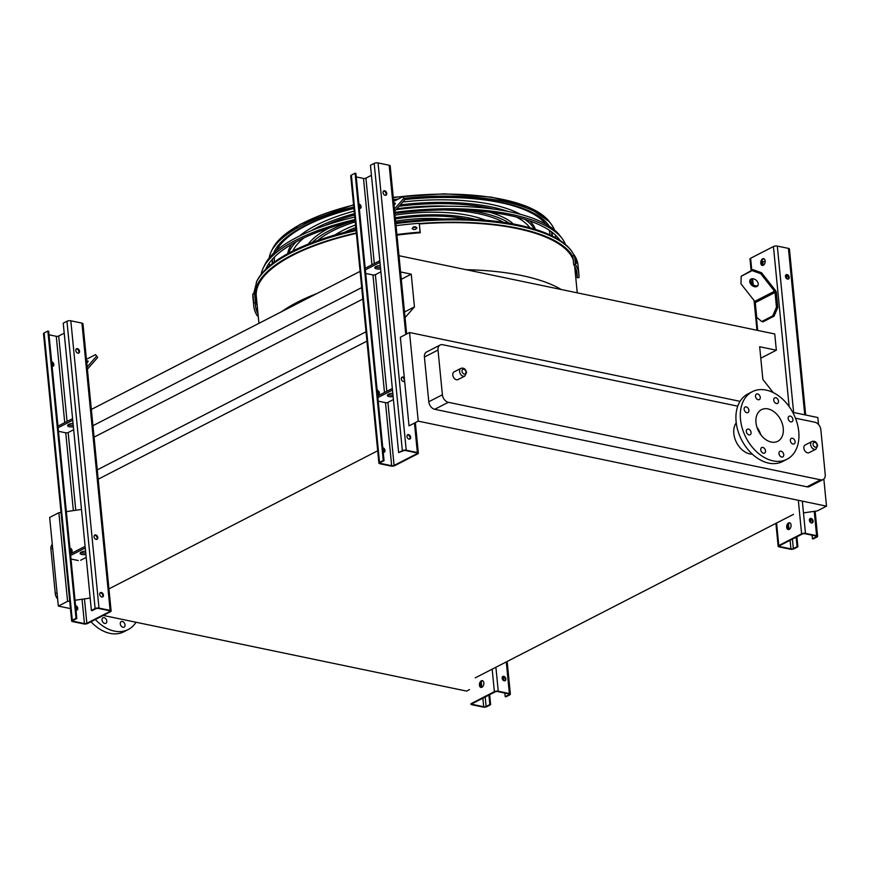 <?xml version="1.0" encoding="UTF-8"?>
<svg xmlns="http://www.w3.org/2000/svg" width="870" height="870" viewBox="0 0 870 870"><rect width="100%" height="100%" fill="white"/><g stroke="black" fill="none" stroke-linecap="round" stroke-linejoin="round"><path stroke-width="1.3" d="M454.118 371.871A4.317 3.023 62.8 0 0 453.4 377.091A4.317 3.023 62.8 0 0 458.066 379.548L464.863 376.058A4.317 3.023 -117.2 0 1 460.208 373.6A4.317 3.023 -117.2 0 1 460.915 368.38L454.118 371.871M805.185 444.983A4.317 3.023 62.8 0 0 804.478 450.203A4.317 3.023 62.8 0 0 809.133 452.661L815.929 449.17A4.317 3.023 -117.2 0 1 811.275 446.712A4.317 3.023 -117.2 0 1 811.993 441.492L805.185 444.983M737.749 406.17L442.678 344.716A6.906 4.829 62.8 0 0 440.155 345.009A6.906 4.829 62.8 0 0 438.012 350.044L442.395 394.762A6.906 4.829 62.8 0 0 448.322 402.299L820.573 479.827A6.906 4.829 62.8 0 0 823.096 479.533A6.906 4.829 62.8 0 0 825.238 474.498L820.856 429.78A6.906 4.829 62.8 0 0 814.929 422.244L795.463 418.187M736.237 422.842A18.651 13.05 62.8 0 0 736.509 442.493A18.651 13.05 62.8 0 0 752.332 454.151M418.242 421.145L409.03 425.876L400.341 337.255L409.553 332.514L418.242 421.145L826.5 506.166L817.278 510.907L803.478 512.898M792.722 412.315L817.811 417.535L818.485 424.462M823.836 479.022L826.5 506.166M409.553 332.514L740.044 401.342M823.096 479.533L809.491 486.526A6.906 4.829 -117.2 0 1 806.968 486.819L820.573 479.827M448.322 402.299L434.717 409.291L806.968 486.819M434.717 409.291A6.906 4.829 -117.2 0 1 428.79 401.755L442.395 394.762M438.012 350.044L424.408 357.037L428.79 401.755M424.408 357.037A6.906 4.829 -117.2 0 1 426.55 352.002L440.155 345.009M97.299 479.674L366.933 341.127M108.054 589.327L377.689 450.78M404.496 311.993L414.446 306.882L405.05 317.626M97.266 469.865L366.02 331.764M401.287 279.292L411.238 274.17L414.446 306.882M94.058 437.153L362.812 299.062M400.57 271.951L411.238 274.17M92.938 425.691L361.692 287.589M91.35 409.444L360.093 271.353M760.782 358.201L776.344 350.208L774.746 333.971L398.982 255.715M773.18 392.544L762.87 379.44L759.662 346.738L776.344 350.208M475.27 677.85L793.473 514.344M70.459 608.598L58.344 606.075L67.566 601.344L69.709 601.029M75.037 600.256L90.175 598.071M469.495 689.605L466.603 691.095L103.28 615.438M76.865 609.935L75.962 609.75M419.427 223.927A159.884 56.256 -5.6 0 1 517.03 228.538A159.884 56.256 -5.6 0 1 573.221 259.673M258.945 323.325L256.302 296.344A159.884 56.256 -5.6 0 1 356.374 233.356M58.344 606.075L49.655 517.443L58.877 512.713L61.02 512.397M66.348 511.636L81.486 509.439M58.877 512.713L67.566 601.344M52.657 548.056L50.906 548.959L55.288 593.677L57.039 592.774M57.648 598.984A6.906 4.829 -117.2 0 1 55.288 593.677M50.906 548.959A6.906 4.829 -117.2 0 1 52.298 544.435M756.943 427.257A17.781 12.441 -117.2 0 1 760.793 434.75M768.003 408.911A17.781 12.441 -117.2 0 1 782.391 424.005A17.781 12.441 -117.2 0 1 777.747 441.297A17.781 12.441 -117.2 0 1 758.553 431.161A17.781 12.441 -117.2 0 1 761.5 409.661A17.781 12.441 -117.2 0 1 768.003 408.911M748.907 410.314A3.11 2.175 62.8 0 0 745.101 407.051A3.11 2.175 62.8 0 0 744.589 410.803A3.11 2.175 62.8 0 0 747.939 412.576A3.11 2.175 62.8 0 0 748.907 410.314M751.082 432.466A3.11 2.175 62.8 0 0 747.276 429.214A3.11 2.175 62.8 0 0 746.764 432.966A3.11 2.175 62.8 0 0 750.114 434.739A3.11 2.175 62.8 0 0 751.082 432.466M765.513 450.823A3.11 2.175 62.8 0 0 761.707 447.561A3.11 2.175 62.8 0 0 761.196 451.323A3.11 2.175 62.8 0 0 764.545 453.096A3.11 2.175 62.8 0 0 765.513 450.823M783.75 454.629A3.11 2.175 62.8 0 0 779.944 451.367A3.11 2.175 62.8 0 0 779.433 455.119A3.11 2.175 62.8 0 0 782.782 456.891A3.11 2.175 62.8 0 0 783.75 454.629M795.104 441.645A3.11 2.175 62.8 0 0 791.308 438.382A3.11 2.175 62.8 0 0 790.786 442.134A3.11 2.175 62.8 0 0 794.147 443.907A3.11 2.175 62.8 0 0 795.104 441.645M792.94 419.481A3.11 2.175 62.8 0 0 789.133 416.219A3.11 2.175 62.8 0 0 788.622 419.982A3.11 2.175 62.8 0 0 791.972 421.743A3.11 2.175 62.8 0 0 792.94 419.481M778.498 401.124A3.11 2.175 62.8 0 0 774.702 397.862A3.11 2.175 62.8 0 0 774.18 401.625A3.11 2.175 62.8 0 0 777.541 403.397A3.11 2.175 62.8 0 0 778.498 401.124M760.26 397.329A3.11 2.175 62.8 0 0 756.465 394.066A3.11 2.175 62.8 0 0 755.954 397.829A3.11 2.175 62.8 0 0 759.303 399.591A3.11 2.175 62.8 0 0 760.26 397.329M766.155 390.097A37.986 26.578 -117.2 0 1 796.909 422.331A37.986 26.578 -117.2 0 1 786.98 459.262A37.986 26.578 -117.2 0 1 745.981 437.621A37.986 26.578 -117.2 0 1 752.267 391.696A37.986 26.578 -117.2 0 1 766.155 390.097M786.98 459.262L782.598 461.524A37.986 26.578 -117.2 0 1 741.599 439.883A37.986 26.578 -117.2 0 1 747.874 393.947L752.267 391.696M90.98 621.756A37.986 26.578 62.8 0 0 123.877 631.761L128.271 629.51A37.986 26.578 62.8 0 0 136.014 622.246M95.363 619.505A37.986 26.578 62.8 0 0 128.271 629.51M125.03 624.867A3.11 2.175 62.8 0 0 121.224 621.604A3.11 2.175 62.8 0 0 120.267 623.866A3.11 2.175 62.8 0 0 124.062 627.129A3.11 2.175 62.8 0 0 125.03 624.867M106.792 621.06A3.11 2.175 62.8 0 0 102.986 617.809A3.11 2.175 62.8 0 0 102.029 620.071A3.11 2.175 62.8 0 0 105.825 623.333A3.11 2.175 62.8 0 0 106.792 621.06M383.257 460.48L384.051 460.643L380.32 462.568A1.729 0.609 174.4 0 0 379.929 463.003A1.729 0.609 174.4 0 0 380.549 463.405L391.674 465.722A1.729 0.609 174.4 0 0 394.088 465.428L416.915 453.705A1.729 0.609 174.4 0 0 417.306 453.259A1.729 0.609 174.4 0 0 416.686 452.868L405.572 450.551A1.729 0.609 174.4 0 0 403.147 450.834L398.623 452.585L402.353 450.671A2.762 0.968 -5.6 0 1 406.225 450.214L417.35 452.53A2.762 0.968 -5.6 0 1 418.339 453.161A2.762 0.968 -5.6 0 1 417.709 453.868L394.882 465.591A2.762 0.968 -5.6 0 1 391.011 466.059L379.896 463.743A2.762 0.968 -5.6 0 1 378.896 463.112A2.762 0.968 -5.6 0 1 379.527 462.394L383.257 460.48L355.09 173.195L355.884 173.369L365.193 268.264L379.809 260.75M393.425 399.547L387.911 402.375A1.729 0.609 -5.6 0 1 385.486 402.669L378.222 401.146M356.232 176.925L363.497 178.437A1.729 0.609 174.4 0 0 365.922 178.143L371.436 175.316M401.755 377.362A2.414 1.696 -117.2 0 1 404.006 378.863A2.414 1.696 -117.2 0 1 403.908 381.56M380.897 271.832L375.383 274.659A1.729 0.609 -5.6 0 1 372.969 274.953L365.694 273.43M377.591 394.708A2.414 1.696 62.8 0 0 378.591 394.643A2.414 1.696 62.8 0 0 379.342 392.881A2.414 1.696 62.8 0 0 377.145 390.217M384.051 460.643L365.193 268.264M407.399 434.956A2.414 1.696 -117.2 0 1 409.65 436.446A2.414 1.696 -117.2 0 1 409.553 439.143M383.235 452.302A2.414 1.696 62.8 0 0 384.235 452.226A2.414 1.696 62.8 0 0 384.986 450.464A2.414 1.696 62.8 0 0 382.789 447.8M378.896 463.112L350.73 175.827A2.762 0.968 -5.6 0 1 351.36 175.12L355.09 173.195M359.973 208.485A2.414 1.696 62.8 0 0 360.419 206.951A2.414 1.696 62.8 0 0 358.94 204.548M378.232 394.752A2.414 1.696 62.8 0 0 378.678 393.218A2.414 1.696 62.8 0 0 377.21 390.815M383.877 452.346A2.414 1.696 62.8 0 0 384.333 450.801A2.414 1.696 62.8 0 0 382.854 448.398M398.623 452.585L370.457 165.3L374.187 163.386A2.762 0.968 -5.6 0 1 378.058 162.929L389.173 165.246A2.762 0.968 -5.6 0 1 390.173 165.876L406.66 334.004M383.05 192.64A2.414 1.696 62.8 0 0 386.008 195.184A2.414 1.696 62.8 0 0 386.4 192.259A2.414 1.696 62.8 0 0 383.79 190.878A2.414 1.696 62.8 0 0 383.05 192.64M404.332 377.993A2.414 1.696 62.8 0 0 402.06 377.145A2.414 1.696 62.8 0 0 401.309 378.907A2.414 1.696 62.8 0 0 404.267 381.451A2.414 1.696 62.8 0 0 404.637 381.147M406.953 436.501A2.414 1.696 62.8 0 0 409.911 439.035A2.414 1.696 62.8 0 0 410.314 436.109A2.414 1.696 62.8 0 0 407.704 434.728A2.414 1.696 62.8 0 0 406.953 436.501M383.496 191.095A2.414 1.696 -117.2 0 1 385.747 192.596A2.414 1.696 -117.2 0 1 385.649 195.293M359.321 208.441A2.414 1.696 62.8 0 0 360.332 208.376A2.414 1.696 62.8 0 0 361.072 206.603A2.414 1.696 62.8 0 0 358.886 203.95M377.874 397.59L392.49 390.075M377.71 395.98L392.337 388.466M393.131 396.611A4.839 1.696 -5.6 0 1 387.357 395.491A4.839 1.696 -5.6 0 1 392.805 393.273M392.979 395.002A4.839 1.696 -5.6 0 1 387.857 394.632M380.451 267.286A4.839 1.696 -5.6 0 1 375.34 266.916M365.346 269.874L379.972 262.359M380.614 268.895A4.839 1.696 -5.6 0 1 374.839 267.775A4.839 1.696 -5.6 0 1 380.288 265.557M403.865 198.251L402.777 196.74L404.92 199.589L403.865 198.251L394.404 209.072M394.632 211.345L404.92 199.589M402.777 196.74L393.653 201.427M393.86 203.504A4.839 0.924 141.8 0 1 395.317 203.167A4.839 0.924 141.8 0 1 394.023 205.179M797.072 546.664L797.866 546.828L794.136 548.742A2.762 0.968 -5.6 0 1 790.264 549.209L779.15 546.893A2.762 0.968 -5.6 0 1 778.15 546.251A2.762 0.968 -5.6 0 1 778.78 545.544L801.607 533.821A2.762 0.968 -5.6 0 1 805.479 533.353L816.604 535.67A2.762 0.968 -5.6 0 1 817.593 536.301A2.762 0.968 -5.6 0 1 816.963 537.018L813.232 538.932L812.439 538.769L816.169 536.855A1.729 0.609 174.4 0 0 816.56 536.409A1.729 0.609 174.4 0 0 815.94 536.007L804.826 533.691A1.729 0.609 174.4 0 0 802.401 533.984L779.574 545.707A1.729 0.609 174.4 0 0 779.183 546.153A1.729 0.609 174.4 0 0 779.803 546.556L790.928 548.861A1.729 0.609 174.4 0 0 793.342 548.578L797.072 546.664L796.148 537.192M789.96 522.935A3.458 2.142 -78.2 0 0 787.47 527.459A3.458 2.142 -78.2 0 0 788.579 529.569M777.802 307.48L776.355 292.733A3.458 2.414 62.8 0 0 775.355 290.297L761.554 272.745L760.728 273.691L774.528 291.233A1.729 1.207 -117.2 0 1 775.029 292.45L776.475 307.208L777.802 307.48L774.039 316.169L763.066 321.813L761.75 321.53L772.723 315.897L776.475 307.208M765.165 260.924A3.458 2.142 101.8 0 1 762.272 265.426A3.458 2.142 101.8 0 1 760.869 261.609A3.458 2.142 101.8 0 1 763.675 258.673A3.458 2.142 101.8 0 1 765.165 260.924M751.125 270.624L749.983 258.977A2.762 0.968 -5.6 0 1 750.614 258.259L773.441 246.536A2.762 0.968 -5.6 0 1 777.312 246.079L788.427 248.385A2.762 0.968 -5.6 0 1 789.427 249.027L805.696 415.012M791.069 525.045A3.458 2.142 101.8 0 1 788.166 529.547A3.458 2.142 101.8 0 1 786.763 525.73A3.458 2.142 101.8 0 1 789.579 522.794A3.458 2.142 101.8 0 1 791.069 525.045M764.067 258.814A3.458 2.142 -78.2 0 0 761.576 263.338A3.458 2.142 -78.2 0 0 762.675 265.448M809.829 518.759A2.414 1.696 -117.2 0 1 812.439 521.413A2.414 1.696 -117.2 0 1 811.993 522.957M812.439 538.769L812.091 535.213M810.862 522.707L810.481 518.803M813.091 521.076A2.414 1.696 62.8 0 0 810.133 518.542A2.414 1.696 62.8 0 0 809.742 521.467A2.414 1.696 62.8 0 0 812.341 522.837A2.414 1.696 62.8 0 0 813.091 521.076M789.188 277.225A2.414 1.696 62.8 0 0 786.23 274.692A2.414 1.696 62.8 0 0 785.827 277.606A2.414 1.696 62.8 0 0 788.437 278.987A2.414 1.696 62.8 0 0 789.188 277.225M797.866 546.828L796.887 536.812M765.187 261.424L765.187 261.294A1.729 0.609 174.4 0 1 762.762 261.587L761.761 261.381M785.925 274.909A2.414 1.696 -117.2 0 1 788.524 277.563A2.414 1.696 -117.2 0 1 788.079 279.107M786.948 278.857L786.567 274.953M774.039 316.169L772.723 315.897M750.843 279.161A4.839 3.328 -138.8 0 0 752.496 284.196A4.839 3.328 -138.8 0 0 757.759 285.545A4.839 3.328 -138.8 0 0 757.987 285.414M760.728 273.691L752.158 270.613L752.974 269.667L741.186 276.258L740.979 283.837L754.779 301.39A1.729 1.207 -117.2 0 1 755.28 302.608L756.726 317.354L761.75 321.53M752.974 269.667L761.554 272.745M752.158 270.613L741.186 276.258M756.933 286.491A4.839 3.328 -138.8 0 0 757.639 285.947A4.839 3.328 -138.8 0 0 756.193 280.26A4.839 3.328 -138.8 0 0 750.364 279.574A4.839 3.328 -138.8 0 0 751.343 284.816A4.839 3.328 -138.8 0 0 756.933 286.491M489.843 704.526L490.637 704.7L486.906 706.614A2.762 0.968 -5.6 0 1 483.035 707.071L471.921 704.754A2.762 0.968 -5.6 0 1 470.92 704.124A2.762 0.968 -5.6 0 1 471.551 703.417L494.377 691.683A2.762 0.968 -5.6 0 1 498.249 691.226L509.374 693.542A2.762 0.968 -5.6 0 1 510.364 694.173A2.762 0.968 -5.6 0 1 509.733 694.88L506.003 696.805L505.209 696.631L508.939 694.717A1.729 0.609 174.4 0 0 509.331 694.271A1.729 0.609 174.4 0 0 508.711 693.879L497.596 691.563A1.729 0.609 174.4 0 0 495.171 691.857L472.345 703.58A1.729 0.609 174.4 0 0 471.953 704.026A1.729 0.609 174.4 0 0 472.573 704.417L483.698 706.734A1.729 0.609 174.4 0 0 486.112 706.451L489.843 704.526L488.918 695.065M482.73 680.797A3.458 2.142 -78.2 0 0 480.24 685.332A3.458 2.142 -78.2 0 0 481.349 687.441M483.84 682.906A3.458 2.142 101.8 0 1 480.936 687.42A3.458 2.142 101.8 0 1 479.544 683.602A3.458 2.142 101.8 0 1 482.35 680.655A3.458 2.142 101.8 0 1 483.84 682.906M502.599 676.632A2.414 1.696 -117.2 0 1 505.209 679.285A2.414 1.696 -117.2 0 1 504.763 680.829M505.209 696.631L504.861 693.075M503.632 680.568L503.251 676.675M505.861 678.948A2.414 1.696 62.8 0 0 502.903 676.414A2.414 1.696 62.8 0 0 502.512 679.329A2.414 1.696 62.8 0 0 505.111 680.71A2.414 1.696 62.8 0 0 505.861 678.948M490.637 704.7L489.658 694.684M76.027 618.352L76.821 618.516L73.091 620.43A1.729 0.609 174.4 0 0 72.699 620.875A1.729 0.609 174.4 0 0 73.319 621.267L84.444 623.583A1.729 0.609 174.4 0 0 86.859 623.301L109.685 611.567A1.729 0.609 174.4 0 0 110.077 611.131A1.729 0.609 174.4 0 0 109.457 610.729L98.343 608.413A1.729 0.609 174.4 0 0 95.917 608.706L92.187 610.62L91.394 610.457L95.124 608.543A2.762 0.968 -5.6 0 1 98.995 608.076L110.12 610.392A2.762 0.968 -5.6 0 1 111.11 611.023A2.762 0.968 -5.6 0 1 110.479 611.74L87.652 623.464A2.762 0.968 -5.6 0 1 83.781 623.92L72.667 621.615A2.762 0.968 -5.6 0 1 71.666 620.973A2.762 0.968 -5.6 0 1 72.297 620.266L76.027 618.352L47.861 331.068L48.655 331.231L57.964 426.137L72.58 418.622M86.195 557.409L80.682 560.247M49.003 334.787L56.267 336.309A1.729 0.609 174.4 0 0 58.692 336.016L64.206 333.188M94.525 535.235A2.414 1.696 -117.2 0 1 96.777 536.736A2.414 1.696 -117.2 0 1 96.679 539.433M73.667 429.693L68.154 432.531A1.729 0.609 -5.6 0 1 65.739 432.814L58.464 431.303M70.361 552.58A2.414 1.696 62.8 0 0 71.362 552.504A2.414 1.696 62.8 0 0 72.112 550.743A2.414 1.696 62.8 0 0 69.915 548.089M76.821 618.516L57.964 426.137M100.17 592.818A2.414 1.696 -117.2 0 1 102.421 594.319A2.414 1.696 -117.2 0 1 102.334 597.016M76.005 610.164A2.414 1.696 62.8 0 0 77.006 610.098A2.414 1.696 62.8 0 0 77.756 608.326A2.414 1.696 62.8 0 0 75.57 605.672M78.256 560.53L70.992 559.018M71.666 620.973L43.5 333.699A2.762 0.968 -5.6 0 1 44.131 332.982L47.861 331.068M52.744 366.357A2.414 1.696 62.8 0 0 53.19 364.813A2.414 1.696 62.8 0 0 51.711 362.42M71.449 551.08A2.414 1.696 62.8 0 0 69.981 548.687M76.658 610.207A2.414 1.696 62.8 0 0 77.104 608.663A2.414 1.696 62.8 0 0 75.625 606.27M91.394 610.457L63.227 323.172L66.957 321.258A2.762 0.968 -5.6 0 1 70.829 320.791L81.943 323.107A2.762 0.968 -5.6 0 1 82.944 323.749L111.11 611.023M75.82 350.512A2.414 1.696 62.8 0 0 78.778 353.046A2.414 1.696 62.8 0 0 79.17 350.121A2.414 1.696 62.8 0 0 76.56 348.75A2.414 1.696 62.8 0 0 75.82 350.512M94.08 536.779A2.414 1.696 62.8 0 0 97.038 539.313A2.414 1.696 62.8 0 0 97.44 536.388A2.414 1.696 62.8 0 0 94.83 535.017A2.414 1.696 62.8 0 0 94.08 536.779M99.724 594.362A2.414 1.696 62.8 0 0 102.682 596.896A2.414 1.696 62.8 0 0 103.084 593.982A2.414 1.696 62.8 0 0 100.474 592.6A2.414 1.696 62.8 0 0 99.724 594.362M76.266 348.968A2.414 1.696 -117.2 0 1 78.517 350.458A2.414 1.696 -117.2 0 1 78.42 353.166M52.091 366.313A2.414 1.696 62.8 0 0 53.103 366.237A2.414 1.696 62.8 0 0 53.842 364.476A2.414 1.696 62.8 0 0 51.656 361.822M70.644 555.462L85.26 547.948M70.481 553.853L85.108 546.338M85.902 554.484A4.839 1.696 -5.6 0 1 80.127 553.363A4.839 1.696 -5.6 0 1 85.575 551.145M85.749 552.874A4.839 1.696 -5.6 0 1 80.627 552.504M73.221 425.158A4.839 1.696 -5.6 0 1 68.11 424.788M58.116 427.746L72.743 420.232M73.385 426.768A4.839 1.696 -5.6 0 1 67.61 425.647A4.839 1.696 -5.6 0 1 73.058 423.429M96.635 356.124L95.548 354.612L97.69 357.45L96.635 356.124L87.174 366.933M87.402 369.217L97.69 357.45M95.548 354.612L86.424 359.299M86.63 361.365A4.839 0.924 141.8 0 1 88.087 361.039A4.839 0.924 141.8 0 1 86.793 363.051M395.73 222.579A161.407 56.789 -5.6 0 1 517.672 224.819A161.407 56.789 -5.6 0 1 570.959 250.212L574.515 255.639M253.616 293.832L256.922 280.999A161.407 56.789 -5.6 0 1 356.004 229.571M573.123 258.738A160.167 56.354 174.4 0 0 570.089 253.638A160.167 56.354 174.4 0 0 517.204 228.44A160.167 56.354 174.4 0 0 419.405 223.829M356.363 233.247A160.167 56.354 174.4 0 0 258.444 284.196A160.167 56.354 174.4 0 0 256.628 299.693M574.874 268.482A160.167 56.354 174.4 0 0 574.918 266.807M568.926 252.202A158.231 55.669 -5.6 0 1 569.937 253.855M258.629 284.381A158.231 55.669 -5.6 0 1 259.293 282.554M529.808 227.733A121.419 42.717 174.4 0 0 516.269 217M493.507 209.039A121.419 42.717 174.4 0 0 489.342 208.115A121.419 42.717 174.4 0 0 399.091 206.244M354.568 214.999A121.419 42.717 174.4 0 0 324.901 225.58M304.119 237.804A121.419 42.717 174.4 0 0 292.918 250.962M534.354 229.06A124.867 43.935 174.4 0 0 524.675 219.305M508.156 211.475A124.867 43.935 174.4 0 0 491.539 206.995A124.867 43.935 174.4 0 0 400.287 204.874M354.438 213.65A124.867 43.935 174.4 0 0 311.003 230.811M296.322 241.697A124.867 43.935 174.4 0 0 288.709 253.148M402.821 201.981A124.867 43.935 -5.6 0 1 491.289 204.417A124.867 43.935 -5.6 0 1 520.456 214.346M529.732 220.958A124.867 43.935 -5.6 0 1 535.409 229.386M287.742 253.67A124.867 43.935 -5.6 0 1 291.678 244.296M299.487 236.009A124.867 43.935 -5.6 0 1 354.188 211.084M503.469 222.307A104.356 36.714 174.4 0 0 478.511 213.694A104.356 36.714 174.4 0 0 443.754 209.931M355.243 221.817A104.356 36.714 174.4 0 0 317.702 240.522M509.385 223.253A107.815 37.932 174.4 0 0 480.697 212.563A107.815 37.932 174.4 0 0 467.168 210.333M350.991 221.719A107.815 37.932 174.4 0 0 312.08 242.6M489.56 212.215A107.815 37.932 -5.6 0 1 513.311 223.96M308.361 244.057A107.815 37.932 -5.6 0 1 329.382 227.929M396.883 208.778A107.815 37.932 -5.6 0 1 448.224 206.233M466.875 219.099A87.294 30.711 174.4 0 0 395.371 218.946M355.95 229.071A87.294 30.711 174.4 0 0 352.981 230.267M475.705 219.512A90.752 31.929 174.4 0 0 469.865 218.131A90.752 31.929 174.4 0 0 395.252 217.728M355.797 227.548A90.752 31.929 174.4 0 0 344.389 232.388M395.002 215.151A90.752 31.929 -5.6 0 1 469.604 215.564A90.752 31.929 -5.6 0 1 485.384 220.208M335.026 234.954A90.752 31.929 -5.6 0 1 355.547 224.982M395.6 221.219A73.689 25.926 -5.6 0 1 443.319 218.968M253.159 298.53L253.377 301.107A163.342 57.463 174.4 0 0 253.398 301.836L253.148 299.269A163.342 57.463 -5.6 0 1 253.126 298.53L253.137 298.443M258.194 315.712L257.259 315.821A163.342 57.463 -5.6 0 1 253.79 306.088A163.342 57.463 -5.6 0 1 253.735 302.76L255.454 302.564A161.613 56.854 174.4 0 0 255.508 305.925A161.613 56.854 174.4 0 0 258.031 314.005M253.79 306.088L252.92 297.246A163.342 57.463 -5.6 0 1 252.865 293.919L253.735 302.76M252.865 293.919L254.584 293.712L255.454 302.564M257.727 310.873A161.613 56.854 -5.6 0 1 257.487 310.416L257.237 307.849A161.613 56.854 174.4 0 0 257.466 308.295M255.247 300.389A161.613 56.854 174.4 0 0 257.161 305.152M413.348 226.95A163.342 57.463 -5.6 0 1 415.414 226.766L416.893 227.733L415.664 229.343A163.342 57.463 174.4 0 0 413.598 229.528L412.13 228.56L413.348 226.95L412.249 228.853M396.905 234.53A163.342 57.463 -5.6 0 1 420.123 232.138L420.286 232.736A161.613 56.854 174.4 0 0 396.959 235.128M396.035 225.678A163.342 57.463 -5.6 0 1 419.253 223.285L420.123 232.138M419.253 223.285L420.286 232.736M416.926 228.049L415.577 227.364A161.613 56.854 174.4 0 0 413.511 227.548M575.603 260.065L575.69 260.141A163.342 57.463 -5.6 0 1 576.049 260.837L576.299 263.403A163.342 57.463 174.4 0 0 575.94 262.718L575.548 260.163M575.429 264.48A163.342 57.463 -5.6 0 1 578.909 274.213A163.342 57.463 -5.6 0 1 578.952 277.541L577.234 277.748A161.613 56.854 174.4 0 0 577.191 274.387A161.613 56.854 174.4 0 0 573.711 264.687L575.429 264.48L574.57 255.628A163.342 57.463 -5.6 0 1 578.039 265.372L578.909 274.213M576.582 271.07L577.234 277.748M576.973 272.821A161.613 56.854 -5.6 0 1 576.973 273.136L576.821 272.038M574.57 255.628L572.841 255.834L573.711 264.687M560.03 240.435A150.434 52.929 174.4 0 0 559.095 239.119A150.434 52.929 174.4 0 0 394.839 213.487M355.134 220.719A150.434 52.929 174.4 0 0 266.394 267.819A150.434 52.929 174.4 0 0 265.731 269.287M557.931 237.684A148.498 52.243 -5.6 0 1 559.236 239.924M266.416 268.634A148.498 52.243 -5.6 0 1 267.253 266.187M565.5 244.503A153.599 54.038 174.4 0 0 562.161 238.587A153.599 54.038 174.4 0 0 394.73 212.378M355.014 219.534A153.599 54.038 174.4 0 0 263.295 267.884A153.599 54.038 174.4 0 0 261.163 274.344M396.133 209.626A151.663 53.364 -5.6 0 1 509.907 211.834A151.663 53.364 -5.6 0 1 559.975 235.694L562.161 238.587M263.295 267.884L264.871 264.632A151.663 53.364 -5.6 0 1 354.775 217.043M551.917 235.857A140.309 49.362 174.4 0 0 551.449 231.757M549.09 226.113A140.309 49.362 174.4 0 0 547.893 224.308M274.518 251.115A140.309 49.362 174.4 0 0 273.68 253.116M272.473 259.119A140.309 49.362 174.4 0 0 272.81 263.218M552.363 236.075A140.701 49.503 174.4 0 0 551.808 232.04M549.22 226.189A140.701 49.503 174.4 0 0 548.111 224.601A140.701 49.503 174.4 0 0 404.789 199.415M395.458 200.502A140.701 49.503 174.4 0 0 393.588 200.742M360.376 206.69A140.701 49.503 174.4 0 0 359.179 206.962M353.905 208.224A140.701 49.503 174.4 0 0 274.354 251.441A140.701 49.503 174.4 0 0 273.571 253.224M272.169 259.456A140.701 49.503 174.4 0 0 272.419 263.523M550.058 234.976A138.471 48.72 174.4 0 0 550.003 234.258A138.471 48.72 174.4 0 0 549.079 230.104M545.729 224.112A138.471 48.72 174.4 0 0 404.887 199.545M395.089 200.687A138.471 48.72 174.4 0 0 393.599 200.883M360.408 206.864A138.471 48.72 174.4 0 0 359.201 207.147M353.927 208.43A138.471 48.72 174.4 0 0 276.595 250.495M274.485 257.031A138.471 48.72 174.4 0 0 274.376 261.283A138.471 48.72 174.4 0 0 274.463 262M555.451 237.684A143.865 50.612 174.4 0 0 555.484 235.128M554.44 229.995A143.865 50.612 174.4 0 0 551.167 224.068A143.865 50.612 174.4 0 0 404.039 198.371M398.351 199.012A143.865 50.612 174.4 0 0 393.479 199.632M359.952 205.581A143.865 50.612 174.4 0 0 359.06 205.777M353.785 207.027A143.865 50.612 174.4 0 0 271.255 251.506A143.865 50.612 174.4 0 0 269.189 257.955M269.167 263.197A143.865 50.612 174.4 0 0 269.7 265.709M466.081 269.689C486.591 270.146 505.1 272.082 521.63 275.507C538.106 278.955 551.308 283.62 561.248 289.503M281.575 311.699C290.895 305.098 302.738 299.008 317.082 293.451M817.05 445.179A2.588 1.816 62.8 0 0 813.863 442.471A2.588 1.816 62.8 0 0 814.276 446.647A2.588 1.816 62.8 0 0 817.05 445.179M465.972 372.066A2.588 1.816 62.8 0 0 462.796 369.358A2.588 1.816 62.8 0 0 463.199 373.534A2.588 1.816 62.8 0 0 465.972 372.066M416.915 453.705L416.839 452.9M394.088 465.428L387.911 402.375M374.296 263.588L365.922 178.143M386.824 391.304L375.383 274.659M384.486 392.5L372.969 274.953M391.674 465.722L385.486 402.669M380.549 463.405L380.462 462.492M379.527 462.394L351.36 175.12M417.35 452.53L414.457 423.092M405.768 334.461L389.173 165.246M406.225 450.214L378.058 162.929M402.353 450.671L374.187 163.386M371.969 264.784L363.497 178.437M801.607 533.821L798.323 500.293M789.133 406.562L773.441 246.536M778.78 545.544L776.573 523.022M757.694 330.415L754.855 301.488M753.213 284.784L752.615 278.715M751.789 270.276L750.614 258.259M793.342 548.578L792.418 539.117M791.091 525.545L790.993 524.567M790.928 548.861L790.09 540.313M789.025 529.46L788.47 523.87M779.803 546.556L779.716 545.642M816.169 536.855L816.093 536.05M816.604 535.67L814.211 511.342M804.75 414.816L788.427 248.385M805.479 533.353L802.325 501.131M793.636 412.5L777.312 246.079M763.12 265.339L762.762 261.587M774.528 291.233L754.779 301.39M775.029 292.45L755.28 302.608M494.377 691.683L492.17 669.171M486.112 706.451L485.188 696.979M483.861 683.418L483.763 682.428M483.698 706.734L482.861 698.175M481.795 687.333L481.24 681.732M472.573 704.417L472.486 703.504M508.939 694.717L508.863 693.912M509.374 693.542L506.275 661.918M498.249 691.226L495.9 667.246M109.685 611.567L109.609 610.773M86.859 623.301L84.466 598.897M67.066 421.45L58.692 336.016M75.777 510.266L68.154 432.531M73.363 510.614L65.739 432.814M84.444 623.583L82.052 599.245M73.319 621.267L73.232 620.364M72.297 620.266L44.131 332.982M110.12 610.392L81.943 323.107M98.995 608.076L70.829 320.791M95.124 608.543L66.957 321.258M64.739 422.657L56.267 336.309M395.828 223.601A162.19 57.061 -5.6 0 1 518.303 225.863A162.19 57.061 -5.6 0 1 571.84 251.376M256.28 282.326A162.19 57.061 -5.6 0 1 356.102 230.583M572.917 256.628A160.983 56.637 174.4 0 0 517.726 228.179A160.983 56.637 174.4 0 0 419.329 223.546M356.33 232.942A160.983 56.637 174.4 0 0 256.944 302.901M575.19 271.701A160.983 56.637 174.4 0 0 575.679 268.438M415.414 226.766L415.577 227.364M393.251 197.294L444.331 193.803L491.191 197.088L527.753 206.755L549.427 221.763A142.321 50.068 174.4 0 0 502.447 199.371A142.321 50.068 174.4 0 0 393.283 197.61M353.59 205.048A142.321 50.068 174.4 0 0 272.506 248.918L271.255 251.506M274.55 261.935A138.471 48.72 -5.6 0 1 274.322 260.641L274.561 261.924M549.927 233.617A138.471 48.72 -5.6 0 1 549.96 234.922L549.927 233.606M574.657 266.296L577.256 292.842M464.863 376.058L466.592 372.458C465.602 368.902 463.71 367.542 460.915 368.38M815.929 449.17L817.669 445.57C816.68 442.014 814.788 440.655 811.993 441.492M418.339 453.161L415.349 422.635M817.593 536.301L815.136 511.212M778.15 546.251L775.909 523.37M756.976 330.263L754.051 300.454M752.452 284.164L751.919 278.759M510.364 694.173L507.156 661.461M576.44 270.581L575.418 274.028M281.749 261.337L278.607 263.588M549.427 221.763L551.167 224.068M272.506 248.918L282.772 236.172L300.422 224.199L353.568 204.744"/></g></svg>
